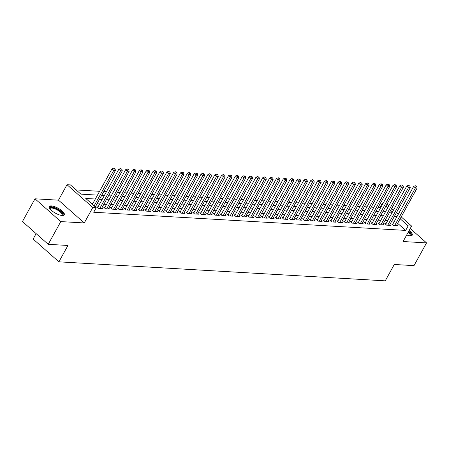 <?xml version="1.0" encoding="UTF-8"?>
<svg xmlns="http://www.w3.org/2000/svg" width="449" height="449" viewBox="0 0 449 449"><rect width="100%" height="100%" fill="white"/><g stroke="black" fill="none" stroke-linecap="round" stroke-linejoin="round"><path stroke-width="0.67" d="M406.693 234.956A8.57 2.801 28.9 0 0 410.184 235.787A8.57 2.801 28.9 0 0 412.249 235.124A8.57 2.801 28.9 0 0 409.146 230.517M51.366 205.911A8.57 2.801 28.9 0 0 49.3 206.574A8.57 2.801 28.9 0 0 53.296 211.833A8.57 2.801 28.9 0 0 62.237 215.514A8.57 2.801 28.9 0 0 64.308 214.858A8.57 2.801 28.9 0 0 60.306 209.593A8.57 2.801 28.9 0 0 51.366 205.911M380.438 208.128L379.882 207.634L382.391 203.088L383.193 203.133M36.122 233.62L33.125 239.053L58.909 261.834L385.253 280.844L394.289 264.478L414 265.628L426.55 242.898L410.257 228.502M58.909 261.834L67.945 245.468L48.234 244.318L22.45 221.537L35 198.806L60.778 221.587L84.26 222.957L92.797 207.494L67.013 184.713L70.442 184.915L80.893 194.148L97.484 195.119M84.26 222.957L58.482 200.17L35 198.806M58.482 200.17L67.013 184.713M379.882 207.634L378.052 207.528M373.826 207.281L371.2 207.129M366.973 206.882L364.341 206.731M360.115 206.484L357.488 206.327M353.262 206.085L350.63 205.928M346.404 205.681L343.771 205.53M339.551 205.283L336.918 205.131M332.692 204.884L330.06 204.733M325.834 204.486L323.207 204.334M318.981 204.087L316.349 203.93M312.122 203.689L309.496 203.532M305.269 203.285L302.637 203.133M298.411 202.886L295.779 202.735M291.558 202.488L288.926 202.336M284.7 202.089L282.067 201.938M277.847 201.691L275.215 201.534M270.988 201.292L268.356 201.135M264.13 200.888L261.503 200.737M257.277 200.49L254.645 200.338M250.419 200.091L247.786 199.94M243.566 199.693L240.933 199.541M236.707 199.294L234.075 199.137M229.854 198.896L227.222 198.739M222.996 198.492L220.364 198.34M216.137 198.093L213.511 197.942M209.285 197.695L206.652 197.543M202.426 197.296L199.794 197.145M195.573 196.898L192.941 196.741M188.715 196.499L186.082 196.342M181.862 196.095L179.23 195.944M175.003 195.697L172.371 195.545M168.145 195.298L165.518 195.147M161.292 194.9L158.66 194.748M154.434 194.501L151.807 194.344M147.581 194.103L144.948 193.946M140.722 193.699L138.09 193.547M133.869 193.3L131.237 193.149M127.011 192.902L124.379 192.75M120.152 192.503L117.526 192.352M113.3 192.105L110.667 191.948M106.441 191.706L103.814 191.549M99.588 191.302L76.128 189.938M48.234 244.318L60.778 221.587M392.869 224.062L391.668 223.995L393.414 225.533L397.528 225.774L396.692 225.039M386.017 223.664L384.815 223.596L386.555 225.134L390.669 225.376L389.839 224.635M379.158 223.265L377.957 223.192L379.702 224.736L383.816 224.971L382.98 224.236M372.305 222.867L371.104 222.794L372.844 224.332L376.958 224.573L376.127 223.838M365.447 222.468L364.246 222.395L365.991 223.933L370.105 224.174L369.269 223.439M358.588 222.064L357.393 221.997L359.133 223.535L363.247 223.776L362.416 223.041M351.735 221.666L350.534 221.598L352.274 223.136L356.388 223.377L355.557 222.642M344.877 221.267L343.676 221.2L345.421 222.738L349.535 222.979L348.705 222.238M338.024 220.869L336.823 220.796L338.563 222.339L342.677 222.575L341.846 221.84M331.166 220.47L329.964 220.397L331.71 221.935L335.824 222.176L334.988 221.441M324.313 220.072L323.112 219.999L324.851 221.537L328.965 221.778L328.135 221.043M317.454 219.668L316.253 219.6L317.999 221.138L322.113 221.379L321.276 220.644M310.596 219.269L309.4 219.202L311.14 220.74L315.254 220.981L314.423 220.246M303.743 218.871L302.542 218.803L304.282 220.341L308.396 220.582L307.565 219.842M296.884 218.472L295.689 218.399L297.429 219.943L301.543 220.178L300.712 219.443M290.032 218.074L288.83 218.001L290.57 219.539L294.684 219.78L293.854 219.045M283.173 217.675L281.972 217.602L283.717 219.14L287.831 219.381L286.995 218.646M276.32 217.271L275.119 217.204L276.859 218.742L280.973 218.983L280.142 218.248M269.462 216.873L268.261 216.805L270.006 218.343L274.12 218.584L273.284 217.849M262.603 216.474L261.408 216.407L263.148 217.945L267.262 218.186L266.431 217.445M255.75 216.076L254.549 216.003L256.289 217.546L260.403 217.782L259.573 217.047M248.892 215.677L247.696 215.604L249.436 217.142L253.55 217.383L252.72 216.648M242.039 215.279L240.838 215.206L242.578 216.744L246.692 216.985L245.861 216.25M235.181 214.875L233.98 214.807L235.725 216.345L239.839 216.586L239.003 215.851M228.328 214.476L227.127 214.409L228.867 215.947L232.98 216.188L232.15 215.453M221.469 214.078L220.268 214.01L222.014 215.548L226.128 215.789L225.291 215.049M214.611 213.679L213.415 213.606L215.155 215.15L219.269 215.385L218.439 214.65M207.758 213.281L206.557 213.208L208.302 214.745L212.411 214.987L211.58 214.252M200.899 212.882L199.704 212.809L201.444 214.347L205.558 214.588L204.727 213.853M194.047 212.478L192.846 212.411L194.585 213.948L198.699 214.19L197.869 213.455M187.188 212.08L185.987 212.012L187.733 213.55L191.846 213.791L191.01 213.056M180.335 211.681L179.134 211.614L180.874 213.152L184.988 213.393L184.157 212.652M173.477 211.283L172.276 211.21L174.021 212.753L178.135 212.989L177.299 212.254M166.624 210.884L165.423 210.811L167.163 212.349L171.277 212.59L170.446 211.855M159.765 210.486L158.564 210.413L160.31 211.95L164.418 212.192L163.588 211.457M152.907 210.081L151.711 210.014L153.451 211.552L157.565 211.793L156.735 211.058M146.054 209.683L144.853 209.616L146.593 211.153L150.707 211.395L149.876 210.66M139.196 209.285L137.995 209.217L139.74 210.755L143.854 210.996L143.018 210.255M132.343 208.886L131.142 208.813L132.882 210.357L136.996 210.592L136.165 209.857M125.484 208.488L124.283 208.415L126.029 209.952L130.143 210.194L129.306 209.459M118.631 208.089L117.43 208.016L119.17 209.554L123.284 209.795L122.454 209.06M111.773 207.685L110.572 207.618L112.317 209.155L116.431 209.397L115.595 208.662M104.914 207.286L103.719 207.219L105.459 208.757L109.573 208.998L108.742 208.263M98.062 206.888L96.861 206.821L98.6 208.358L102.714 208.6L101.884 207.859M384.647 211.844L383.367 210.716M95.328 199.019L85.77 198.458L96.221 207.696L93.712 212.242L405.666 230.416L397.64 223.327M394.486 221.138L391.854 220.987M387.627 220.74L385.001 220.582M380.774 220.341L378.142 220.184M373.916 219.937L371.284 219.786M367.063 219.539L364.431 219.387M360.205 219.14L357.572 218.989M353.352 218.742L350.72 218.59M346.493 218.343L343.861 218.186M339.635 217.945L337.008 217.787M332.782 217.541L330.15 217.389M325.923 217.142L323.297 216.99M319.071 216.744L316.438 216.592M312.212 216.345L309.58 216.194M305.359 215.947L302.727 215.789M298.501 215.548L295.869 215.391M291.642 215.144L289.016 214.992M284.789 214.745L282.157 214.594M277.931 214.347L275.304 214.195M271.078 213.948L268.446 213.797M264.22 213.55L261.587 213.393M257.367 213.152L254.735 212.994M250.508 212.747L247.876 212.596M243.65 212.349L241.023 212.197M236.797 211.95L234.165 211.799M229.939 211.552L227.312 211.4M223.086 211.153L220.453 210.996M216.227 210.755L213.595 210.598M209.374 210.351L206.742 210.199M202.516 209.952L199.884 209.801M195.663 209.554L193.031 209.402M188.804 209.155L186.172 209.004M181.946 208.757L179.319 208.6M175.093 208.358L172.461 208.201M168.235 207.954L165.602 207.803M161.382 207.556L158.75 207.404M154.523 207.157L151.891 207.006M147.67 206.759L145.038 206.607M140.812 206.36L138.18 206.203M133.954 205.962L131.327 205.805M127.101 205.558L124.468 205.406M120.242 205.159L117.61 205.008M113.389 204.761L110.757 204.609M106.531 204.362L103.899 204.211M99.678 203.964L97.046 203.807M92.82 203.565L91.456 203.481M401.198 216.878L411.604 226.072L403.067 241.528L426.55 242.898M411.604 226.072L408.175 225.869L400.149 218.781M405.666 230.416L408.175 225.869M96.221 207.696L92.797 207.494M386.931 204.267L388.755 205.883M391.685 208.471L393.509 210.081M396.445 212.674L398.269 214.285M392.46 211.984L390.636 210.373M387.706 207.78L385.882 206.17M382.946 203.582L382.391 203.088M101.71 195.36L104.336 195.517M108.563 195.764L111.195 195.916M115.421 196.162L118.053 196.314M122.274 196.561L124.906 196.713M129.132 196.959L131.765 197.111M135.985 197.358L138.618 197.515M142.844 197.756L145.476 197.914M149.702 198.161L152.329 198.312M156.555 198.559L159.187 198.711M163.414 198.958L166.046 199.109M170.266 199.356L172.899 199.508M177.125 199.754L179.757 199.912M183.978 200.153L186.61 200.31M190.836 200.557L193.468 200.709M197.695 200.956L200.321 201.107M204.548 201.354L207.18 201.506M211.406 201.753L214.033 201.904M218.259 202.151L220.891 202.308M225.117 202.55L227.75 202.707M231.97 202.954L234.603 203.105M238.829 203.352L241.461 203.504M245.687 203.751L248.314 203.902M252.54 204.149L255.172 204.301M259.399 204.548L262.025 204.705M266.251 204.946L268.884 205.103M273.11 205.35L275.742 205.502M279.963 205.749L282.595 205.9M286.821 206.147L289.453 206.299M293.674 206.546L296.306 206.697M300.533 206.944L303.165 207.101M307.391 207.343L310.018 207.5M314.244 207.747L316.876 207.898M321.102 208.145L323.735 208.297M327.955 208.544L330.587 208.695M334.814 208.942L337.446 209.094M341.667 209.341L344.299 209.498M348.525 209.739L351.157 209.896M355.384 210.143L358.01 210.295M362.236 210.542L364.869 210.693M369.095 210.94L371.727 211.092M375.948 211.339L378.58 211.49M382.806 211.737L385.438 211.894M389.659 212.136L392.291 212.293M396.995 216.592L394.362 216.44M390.142 216.194L387.509 216.036M383.283 215.795L380.651 215.638M376.425 215.391L373.798 215.239M369.572 214.992L366.94 214.841M362.713 214.594L360.087 214.442M355.861 214.195L353.228 214.044M349.002 213.797L346.37 213.64M342.149 213.398L339.517 213.241M335.291 212.994L332.658 212.843M328.432 212.596L325.806 212.444M321.579 212.197L318.947 212.046M314.721 211.799L312.094 211.647M307.868 211.4L305.236 211.243M301.01 211.002L298.377 210.845M294.157 210.598L291.524 210.446M287.298 210.199L284.666 210.048M280.445 209.801L277.813 209.649M273.587 209.402L270.955 209.251M266.728 209.004L264.102 208.847M259.876 208.605L257.243 208.448M253.017 208.201L250.385 208.05M246.164 207.803L243.532 207.651M239.306 207.404L236.674 207.253M232.453 207.006L229.821 206.854M225.594 206.607L222.962 206.45M218.736 206.209L216.109 206.052M211.883 205.805L209.251 205.653M205.025 205.406L202.392 205.255M198.172 205.008L195.54 204.856M191.313 204.609L188.681 204.458M184.46 204.211L181.828 204.054M177.602 203.812L174.97 203.655M170.743 203.408L168.117 203.257M163.891 203.01L161.258 202.858M157.032 202.611L154.405 202.46M150.179 202.213L147.547 202.061M143.321 201.814L140.689 201.657M136.468 201.416L133.836 201.259M129.609 201.012L126.977 200.86M122.751 200.613L120.124 200.462M115.898 200.215L113.266 200.063M109.04 199.816L106.413 199.665M102.187 199.418L99.555 199.261M94.144 205.861L113.726 170.384L115.444 170.485L95.334 206.91M92.404 204.317L111.986 168.846L113.726 170.384L114.372 168.768L115.056 168.807L113.676 168.156L114.372 168.768M113.676 168.156L111.986 168.846M115.444 170.485L115.056 168.807M49.873 208.712A7.42 2.425 -151.1 0 1 51.697 207.286A7.42 2.425 -151.1 0 1 60.334 211.137A7.42 2.425 -151.1 0 1 62.187 215.514M61.906 215.492A6.87 2.245 28.9 0 0 62.164 215.217A6.87 2.245 28.9 0 0 58.959 211.002A6.87 2.245 28.9 0 0 51.792 208.05A6.87 2.245 28.9 0 0 50.136 208.577A6.87 2.245 28.9 0 0 50.041 208.937M63.966 215.211A8.514 2.784 28.9 0 0 59.448 210.037A8.514 2.784 28.9 0 0 51.001 206.669A8.514 2.784 28.9 0 0 49.177 207.051M411.913 235.484A8.514 2.784 28.9 0 0 408.736 231.263M408.539 231.617A7.42 2.425 -151.1 0 1 410.133 235.787M409.853 235.759A6.87 2.245 28.9 0 0 410.105 235.484A6.87 2.245 28.9 0 0 408.186 232.251M99.801 208.426L120.585 170.783L122.296 170.884L101.519 208.527M97.691 207.556L118.839 169.245L120.585 170.783L121.23 169.166L121.915 169.211L120.528 168.555L121.23 169.166M120.528 168.555L118.839 169.245M122.296 170.884L121.915 169.211M106.66 208.824L127.437 171.181L129.155 171.282L108.372 208.925M104.55 207.954L125.698 169.643L127.437 171.181L128.083 169.57L128.768 169.61L127.387 168.953L128.083 169.57M127.387 168.953L125.698 169.643M129.155 171.282L128.768 169.61M113.513 209.228L134.296 171.58L136.008 171.681L115.23 209.324M111.408 208.353L132.556 170.042L134.296 171.58L134.941 169.969L135.626 170.008L134.245 169.352L134.941 169.969M134.245 169.352L132.556 170.042M136.008 171.681L135.626 170.008M120.371 209.627L141.154 171.984L142.866 172.079L122.083 209.728M118.261 208.751L139.409 170.44L141.154 171.984L141.794 170.367L142.479 170.407L141.098 169.75L141.794 170.367M141.098 169.75L139.409 170.44M142.866 172.079L142.479 170.407M127.224 210.025L148.007 172.382L149.719 172.478L128.942 210.126M125.119 209.15L146.267 170.839L148.007 172.382L148.653 170.766L149.337 170.805L147.957 170.149L148.653 170.766M147.957 170.149L146.267 170.839M149.719 172.478L149.337 170.805M134.083 210.424L154.866 172.781L156.578 172.882L135.794 210.525M131.972 209.548L153.12 171.243L154.866 172.781L155.506 171.164L156.196 171.204L154.81 170.553L155.506 171.164M154.81 170.553L153.12 171.243M156.578 172.882L156.196 171.204M140.941 210.822L161.719 173.179L163.436 173.28L142.653 210.923M138.831 209.952L159.979 171.641L161.719 173.179L162.364 171.563L163.049 171.608L161.668 170.951L162.364 171.563M161.668 170.951L159.979 171.641M163.436 173.28L163.049 171.608M147.794 211.221L168.577 173.578L170.289 173.679L149.511 211.322M145.684 210.351L166.832 172.04L168.577 173.578L169.222 171.967L169.907 172.006L168.521 171.35L169.222 171.967M168.521 171.35L166.832 172.04M170.289 173.679L169.907 172.006M154.652 211.625L175.43 173.976L177.147 174.077L156.364 211.72M152.542 210.749L173.69 172.438L175.43 173.976L176.075 172.365L176.76 172.405L175.379 171.748L176.075 172.365M175.379 171.748L173.69 172.438M177.147 174.077L176.76 172.405M161.505 212.023L182.288 174.38L184 174.476L163.223 212.124M159.395 211.148L180.549 172.837L182.288 174.38L182.934 172.764L183.619 172.803L182.238 172.147L182.934 172.764M182.238 172.147L180.549 172.837M184 174.476L183.619 172.803M168.364 212.422L189.141 174.779L190.859 174.874L170.076 212.523M166.253 211.546L187.401 173.235L189.141 174.779L189.787 173.162L190.471 173.202L189.091 172.545L189.787 173.162M189.091 172.545L187.401 173.235M190.859 174.874L190.471 173.202M175.217 212.82L196 175.177L197.712 175.278L176.934 212.921M173.112 211.945L194.26 173.64L196 175.177L196.645 173.561L197.33 173.6L195.949 172.949L196.645 173.561M195.949 172.949L194.26 173.64M197.712 175.278L197.33 173.6M182.075 213.219L202.858 175.576L204.57 175.677L183.787 213.32M179.965 212.349L201.113 174.038L202.858 175.576L203.498 173.959L204.188 174.004L202.802 173.348L203.498 173.959M202.802 173.348L201.113 174.038M204.57 175.677L204.188 174.004M188.934 213.617L209.711 175.974L211.428 176.075L190.645 213.718M186.823 212.747L207.971 174.437L209.711 175.974L210.357 174.364L211.041 174.403L209.661 173.746L210.357 174.364M209.661 173.746L207.971 174.437M211.428 176.075L211.041 174.403M195.786 214.021L216.57 176.373L218.281 176.474L197.504 214.117M193.676 213.146L214.824 174.835L216.57 176.373L217.215 174.762L217.9 174.801L216.513 174.145L217.215 174.762M216.513 174.145L214.824 174.835M218.281 176.474L217.9 174.801M202.645 214.42L223.422 176.777L225.14 176.872L204.357 214.521M200.535 213.544L221.683 175.233L223.422 176.777L224.068 175.161L224.753 175.2L223.372 174.543L224.068 175.161M223.372 174.543L221.683 175.233M225.14 176.872L224.753 175.2M209.498 214.818L230.281 177.175L231.993 177.271L211.215 214.919M207.387 213.943L228.541 175.632L230.281 177.175L230.926 175.559L231.611 175.598L230.23 174.942L230.926 175.559M230.23 174.942L228.541 175.632M231.993 177.271L231.611 175.598M216.356 215.217L237.134 177.574L238.851 177.675L218.068 215.318M214.246 214.341L235.394 176.036L237.134 177.574L237.779 175.957L238.464 175.997L237.083 175.346L237.779 175.957M237.083 175.346L235.394 176.036M238.851 177.675L238.464 175.997M223.209 215.615L243.992 177.972L245.704 178.073L224.927 215.716M221.104 214.745L242.252 176.435L243.992 177.972L244.638 176.356L245.322 176.401L243.942 175.744L244.638 176.356M243.942 175.744L242.252 176.435M245.704 178.073L245.322 176.401M230.068 216.014L250.851 178.371L252.562 178.472L231.779 216.115M227.957 215.144L249.105 176.833L250.851 178.371L251.491 176.76L252.181 176.799L250.795 176.143L251.491 176.76M250.795 176.143L249.105 176.833M252.562 178.472L252.181 176.799M236.926 216.418L257.704 178.769L259.421 178.87L238.638 216.513M234.816 215.542L255.964 177.232L257.704 178.769L258.349 177.159L259.034 177.198L257.653 176.541L258.349 177.159M257.653 176.541L255.964 177.232M259.421 178.87L259.034 177.198M243.779 216.816L264.562 179.173L266.274 179.269L245.496 216.918M241.669 215.941L262.817 177.63L264.562 179.173L265.207 177.557L265.892 177.596L264.506 176.94L265.207 177.557M264.506 176.94L262.817 177.63M266.274 179.269L265.892 177.596M250.637 217.215L271.415 179.572L273.132 179.667L252.349 217.316M248.527 216.339L269.675 178.029L271.415 179.572L272.06 177.956L272.745 177.995L271.364 177.338L272.06 177.956M271.364 177.338L269.675 178.029M273.132 179.667L272.745 177.995M257.49 217.613L278.273 179.97L279.985 180.071L259.208 217.714M255.38 216.738L276.528 178.433L278.273 179.97L278.919 178.354L279.604 178.393L278.217 177.742L278.919 178.354M278.217 177.742L276.528 178.433M279.985 180.071L279.604 178.393M264.349 218.012L285.126 180.369L286.844 180.47L266.061 218.113M262.238 217.142L283.386 178.831L285.126 180.369L285.772 178.753L286.456 178.797L285.076 178.141L285.772 178.753M285.076 178.141L283.386 178.831M286.844 180.47L286.456 178.797M271.202 218.41L291.985 180.767L293.697 180.868L272.919 218.511M269.097 217.541L290.245 179.23L291.985 180.767L292.63 179.157L293.315 179.196L291.934 178.539L292.63 179.157M291.934 178.539L290.245 179.23M293.697 180.868L293.315 179.196M278.06 218.815L298.843 181.166L300.555 181.267L279.772 218.91M275.95 217.939L297.098 179.628L298.843 181.166L299.483 179.555L300.168 179.594L298.787 178.938L299.483 179.555M298.787 178.938L297.098 179.628M300.555 181.267L300.168 179.594M284.919 219.213L305.696 181.57L307.413 181.665L286.63 219.314M282.808 218.337L303.956 180.027L305.696 181.57L306.341 179.954L307.026 179.993L305.646 179.336L306.341 179.954M305.646 179.336L303.956 180.027M307.413 181.665L307.026 179.993M291.771 219.612L312.555 181.968L314.266 182.064L293.483 219.713M289.661 218.736L310.809 180.425L312.555 181.968L313.194 180.352L313.885 180.391L312.498 179.735L313.194 180.352M312.498 179.735L310.809 180.425M314.266 182.064L313.885 180.391M298.63 220.01L319.407 182.367L321.125 182.468L300.342 220.111M296.52 219.134L317.668 180.829L319.407 182.367L320.053 180.751L320.738 180.79L319.357 180.139L320.053 180.751M319.357 180.139L317.668 180.829M321.125 182.468L320.738 180.79M305.483 220.408L326.266 182.765L327.978 182.866L307.2 220.51M303.372 219.539L324.52 181.228L326.266 182.765L326.911 181.149L327.596 181.194L326.21 180.537L326.911 181.149M326.21 180.537L324.52 181.228M327.978 182.866L327.596 181.194M312.341 220.807L333.119 183.164L334.836 183.265L314.053 220.908M310.231 219.937L331.379 181.626L333.119 183.164L333.764 181.553L334.449 181.592L333.068 180.936L333.764 181.553M333.068 180.936L331.379 181.626M334.836 183.265L334.449 181.592M319.194 221.211L339.977 183.562L341.689 183.663L320.912 221.306M317.089 220.336L338.237 182.025L339.977 183.562L340.623 181.952L341.307 181.991L339.927 181.334L340.623 181.952M339.927 181.334L338.237 182.025M341.689 183.663L341.307 181.991M326.053 221.61L346.836 183.967L348.547 184.062L327.764 221.711M323.942 220.734L345.09 182.423L346.836 183.967L347.475 182.35L348.16 182.389L346.78 181.733L347.475 182.35M346.78 181.733L345.09 182.423M348.547 184.062L348.16 182.389M332.911 222.008L353.689 184.365L355.4 184.46L334.623 222.109M330.801 221.133L351.949 182.822L353.689 184.365L354.334 182.749L355.019 182.788L353.638 182.131L354.334 182.749M353.638 182.131L351.949 182.822M355.4 184.46L355.019 182.788M339.764 222.407L360.547 184.763L362.259 184.865L341.476 222.508M337.654 221.531L358.802 183.226L360.547 184.763L361.187 183.147L361.877 183.186L360.491 182.535L361.187 183.147M360.491 182.535L358.802 183.226M362.259 184.865L361.877 183.186M346.622 222.805L367.4 185.162L369.117 185.263L348.334 222.906M344.512 221.935L365.66 183.624L367.4 185.162L368.045 183.546L368.73 183.59L367.349 182.934L368.045 183.546M367.349 182.934L365.66 183.624M369.117 185.263L368.73 183.59M353.475 223.204L374.258 185.56L375.97 185.662L355.193 223.305M351.365 222.334L372.513 184.023L374.258 185.56L374.904 183.95L375.589 183.989L374.202 183.332L374.904 183.95M374.202 183.332L372.513 184.023M375.97 185.662L375.589 183.989M360.334 223.608L381.111 185.959L382.829 186.06L362.046 223.703M358.223 222.732L379.371 184.421L381.111 185.959L381.757 184.348L382.441 184.387L381.061 183.731L381.757 184.348M381.061 183.731L379.371 184.421M382.829 186.06L382.441 184.387M367.187 224.006L387.97 186.363L389.681 186.458L368.904 224.107M365.082 223.131L386.23 184.82L387.97 186.363L388.615 184.747L389.3 184.786L387.919 184.129L388.615 184.747M387.919 184.129L386.23 184.82M389.681 186.458L389.3 184.786M374.045 224.405L394.828 186.762L396.54 186.857L375.757 224.506M371.935 223.529L393.083 185.218L394.828 186.762L395.468 185.145L396.153 185.184L394.772 184.528L395.468 185.145M394.772 184.528L393.083 185.218M396.54 186.857L396.153 185.184M380.898 224.803L401.681 187.16L403.393 187.261L382.615 224.904M378.793 223.928L399.941 185.622L401.681 187.16L402.326 185.544L403.011 185.583L401.631 184.932L402.326 185.544M401.631 184.932L399.941 185.622M403.393 187.261L403.011 185.583M387.756 225.202L408.539 187.559L410.251 187.66L389.468 225.303M385.646 224.332L406.794 186.021L408.539 187.559L409.179 185.942L409.87 185.987L408.483 185.33L409.179 185.942M408.483 185.33L406.794 186.021M410.251 187.66L409.87 185.987M394.615 225.6L415.392 187.957L417.11 188.058L396.327 225.701M392.505 224.73L413.652 186.419L415.392 187.957L416.038 186.346L416.723 186.386L415.342 185.729L416.038 186.346M415.342 185.729L413.652 186.419M417.11 188.058L416.723 186.386"/></g></svg>

